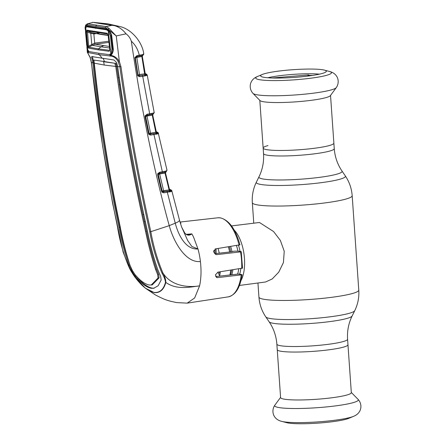 <?xml version="1.0" encoding="UTF-8"?>
<svg xmlns="http://www.w3.org/2000/svg" width="446" height="446" viewBox="0 0 446 446"><rect width="100%" height="100%" fill="white"/><g stroke="black" fill="none" stroke-linecap="round" stroke-linejoin="round"><path stroke-width="0.67" d="M267.99 145.586A35.446 4.192 -4 0 0 263.146 148.078A35.446 4.192 -4 0 0 315.177 148.167A35.446 4.192 -4 0 0 333.87 143.133A35.446 4.192 176 0 1 315.177 148.167A35.446 4.192 176 0 1 263.146 148.078L263.536 153.602A35.446 4.192 -4 0 0 315.562 153.686A35.446 4.192 -4 0 0 334.255 148.657L330.536 95.422M329.271 349.759A35.446 4.192 176 0 1 277.245 349.67A35.446 4.192 -4 0 0 329.271 349.759A35.446 4.192 -4 0 0 347.969 344.725A35.446 4.192 176 0 1 329.271 349.759M220.224 272.255A30.027 13.832 82.5 0 1 220.051 271.82M216.193 253.49A30.027 13.832 82.5 0 1 216.098 248.796M239.418 285.451L265.61 281.983L272.222 278.951L278.761 272.144L283.433 262.555L284.236 251.254L280.356 240.4L273.571 231.535L259.444 222.493L231.53 225.916M234.161 230.041A30.027 13.832 82.5 0 1 240.885 280.79M228.38 246.872A30.027 13.832 82.5 0 1 229.651 252.012M230.666 270.176A30.027 13.832 82.5 0 1 229.919 274.981M219.599 276.124A30.027 13.832 -97.5 0 0 220.274 271.781M219.237 253.155A30.027 13.832 -97.5 0 0 218.083 248.483M347.579 339.205A35.446 4.192 -4 0 1 328.886 344.234A35.446 4.192 -4 0 1 276.86 344.15L280.595 397.592A35.446 4.192 -4 0 0 332.621 397.676A35.446 4.192 -4 0 0 351.32 392.647L347.579 339.205C347.06 330.999 348.577 323.255 352.134 315.98L354.737 310.689C357.904 304.194 359.253 297.337 358.779 290.117L352.178 195.705C351.643 188.491 349.352 181.89 345.31 175.897A44.678 5.285 -4 0 1 321.873 182.592A44.678 5.285 -4 0 1 276.804 185.486A44.678 5.285 -4 0 1 256.378 182.113C253.211 188.613 251.862 195.471 252.336 202.685A50.047 5.921 -4 0 0 325.786 202.807A50.047 5.921 -4 0 0 352.178 195.705M281.822 421.392L286.7 422.685A32.926 3.897 -4 0 0 333.123 421.621A32.926 3.897 -4 0 0 348.766 418.342L353.416 416.386C361.901 413.191 362.771 404.427 358.082 399.371A41.935 4.962 -4 0 1 336.206 405.804A41.935 4.962 -4 0 1 293.357 408.514A41.935 4.962 -4 0 1 274.831 405.191C270.895 410.855 272.974 419.407 281.822 421.392A37.977 4.493 -4 0 0 335.37 420.16A37.977 4.493 -4 0 0 353.416 416.386M336.284 87.611L330.375 95.645A35.446 4.192 176 0 1 311.821 100.244A35.446 4.192 176 0 1 260.001 100.567L253.033 93.431A41.935 4.962 176 0 0 314.341 93.052A41.935 4.962 176 0 0 336.284 87.611C340.22 81.953 338.14 73.395 329.293 71.416A37.977 4.493 176 0 1 311.453 78.122A37.977 4.493 176 0 1 269.116 80.509A37.977 4.493 176 0 1 257.699 76.422C249.214 79.617 248.35 88.375 253.033 93.431M308.95 75.937A32.926 3.897 176 0 1 260.67 76.026A32.926 3.897 176 0 1 262.348 74.46A32.926 3.897 176 0 1 277.992 71.187A32.926 3.897 176 0 1 324.415 70.122A32.926 3.897 176 0 1 326.294 71.438A32.926 3.897 176 0 1 308.95 75.937M267.84 77.771A31.276 3.702 176 0 1 279.079 75.787A31.276 3.702 176 0 1 319.442 74.164M309.513 75.396L308.465 74.934L307.913 75.413A33.417 3.953 176 0 1 310.249 75.391L312.718 75.402M307.835 75.396L308.175 74.978L272.121 78M308.309 75L308.794 75.402M148.942 133.426L155.805 132.25L152.259 115.146L152.722 115.051L152.259 115.146A1.004 0.53 80.5 0 1 152.487 114.237L150.926 114.477A1.004 0.708 -102.2 0 0 151.428 113.457L153.586 113.028A1.004 0.886 42.2 0 1 153.413 113.83L153.413 113.83A1.004 0.886 42.2 0 1 153.184 114.003L152.727 115.057L156.457 132.601A1.004 0.992 -36.4 0 1 156.29 132.233M153.184 114.003L152.487 114.237A1.004 0.864 -83 0 0 153.045 113.212M152.259 115.146L147.007 116.021A1.004 0.535 80.5 0 1 147.219 115.135M151.055 133.923L155.52 133.365L151.055 133.923A1.004 0.53 82.9 0 1 150.464 132.914L147.007 116.021L145.513 116.59M149.215 114.789A1.004 0.535 -99.5 0 0 149.299 114.784L150.926 114.477A1.004 0.708 -102.2 0 1 150.798 114.488L145.853 115.586M146.734 115.202A1.004 0.535 -99.5 0 0 146.812 115.202L145.558 116.055L145.524 116.607L148.953 133.443L150.135 134.09A1.004 0.53 82.9 0 1 150.726 135.099L148.936 134.53L148.512 133.666L145.084 116.819L145.145 115.765L147.191 114.226L151.428 113.457M145.145 115.765L145.558 116.055L149.159 133.867A1.004 0.992 -27.2 0 1 149.042 133.694L148.512 133.666M156.317 132.339L157.243 132.908L157.505 132.495L156.189 131.76M156.34 134.291A1.004 0.764 79.4 0 0 155.52 133.365L157.243 132.908A1.004 0.953 66.1 0 1 158.241 133.744L150.726 135.099M158.525 133.265L158.241 133.744M156.697 132.429A1.004 0.987 -55.2 0 1 156.334 132.39M157.89 133.845A1.004 0.92 85.3 0 0 157.12 132.997A1.004 0.992 -36.4 0 1 156.457 132.601L156.072 132.261M153 114.143A1.004 0.992 -36.5 0 0 152.722 115.051L156.284 132.222L155.805 132.25L156.284 132.222M157.053 134.084A1.004 0.831 67.9 0 0 156.278 133.22A1.004 0.53 82.9 0 1 155.805 132.25M153.396 133.689A1.004 0.53 82.9 0 1 153.987 134.692L162.355 171.782L166.352 170.974L166.915 170.071M149.159 133.867A1.004 0.396 138.8 0 1 148.936 134.53M139.765 76.706L137.792 75.892A1.004 0.334 -31.3 0 0 138.104 75.352L139.163 75.692A1.004 0.541 -97.2 0 1 139.765 76.706L142.714 76.333A1.004 0.541 -97.2 0 0 142.118 75.318L145.073 74.822A1.004 0.842 64.2 0 1 145.836 75.692L142.714 76.333L149.672 113.808A1.004 0.535 -99.5 0 1 149.299 114.784L146.812 115.202A1.004 0.535 -99.5 0 0 147.191 114.226M153.586 113.028L154.199 112.331A1.004 0.992 9.6 0 1 154.205 112.687L147.23 75.073L146.678 74.27L145.017 73.462M157.505 132.495A1.004 0.987 -52 0 1 158.174 132.702L166.994 170.205L166.174 171.805A1.004 0.886 -137.1 0 0 166.352 170.974M165.962 171.966A1.004 0.886 -137.1 0 0 166.174 171.805L164.306 172.307M169.608 189.957L169.686 190.174A1.004 0.992 152.4 0 1 169.608 189.957L165.516 173.048A1.004 0.992 -28.6 0 1 165.795 172.095M165.031 173.098L159.64 173.99L163.61 190.62L169.101 189.94L165.031 173.098L165.516 173.042L165.031 173.098A1.004 0.524 80.6 0 1 165.254 172.195A1.004 0.859 -83 0 0 165.806 171.158M158.113 174.592L159.64 173.99A1.004 0.524 80.6 0 1 159.841 173.109M164.161 171.409A1.004 0.702 -102.1 0 1 163.671 172.435L163.671 172.435A1.004 0.702 -102.1 0 1 163.543 172.446L159.339 173.182L158.179 173.957L157.8 173.561L159.785 172.206L162.355 171.782A1.004 0.524 -99.4 0 1 161.987 172.753L159.417 173.176A1.004 0.524 -99.4 0 0 159.785 172.206M162.065 191.167L163.61 190.62A1.004 0.53 -97.1 0 0 164.195 191.635L163.281 191.802A1.004 0.53 82.9 0 1 163.866 192.817L162.143 192.349L161.636 191.451L157.678 174.865L157.8 173.561M158.179 173.957L162.076 191.189L161.636 191.451M162.088 191.234A1.004 0.992 163.1 0 0 162.327 191.629L169.586 190.927A1.004 0.53 -97.1 0 1 169.101 189.94L169.608 189.951L165.516 173.042L165.89 172.05M169.625 190.018A1.004 0.987 129.2 0 0 170.116 190.107L170.584 190.626L170.985 190.191L169.435 189.255M169.619 190.002L170.116 190.107M169.686 190.174A1.004 0.992 152.4 0 0 169.692 190.174A1.004 0.992 152.4 0 0 170.467 190.698L170.584 190.626A1.004 0.942 68.7 0 1 171.571 191.451L163.866 192.817M170.361 191.791A1.004 0.814 70.1 0 0 169.586 190.927L170.467 190.698A1.004 0.914 83.3 0 1 171.258 191.54M169.681 191.981A1.004 0.753 79.6 0 0 168.872 191.055L164.195 191.635M166.771 191.367A1.004 0.53 82.9 0 1 167.356 192.388L175.245 223.19C178.4 235.315 185.848 249.905 197.974 248.957L191.88 246.51L187.649 240.472L181.539 226.808L179.487 220.162A10.007 2.13 -15 0 1 175.245 223.19L169.24 225.643C173.544 241.699 185.614 263.185 200.416 261.518A40.703 18.749 82.5 0 0 197.974 248.957L193.492 236.932L191.858 233.877C189.338 235.811 186.974 235.533 184.755 233.041L181.639 227.075L184.739 232.979A1.004 0.284 145.6 0 1 184.755 233.041M159.339 173.182A1.004 0.524 -99.4 0 0 159.417 173.176L158.191 173.94L158.124 174.62L162.327 191.629A1.004 0.424 134.2 0 1 162.143 192.349M158.124 174.62L157.678 174.865M161.909 172.753A1.004 0.524 -99.4 0 0 161.987 172.753L164.306 172.312M172 190.927L171.571 191.451M180.301 223.061L181.02 223.072L180.34 223.156M186.138 234.373L191.858 233.877L188.028 234.73C187.292 235.187 186.199 234.607 184.739 232.979M85.392 30.06L85.18 28.472L85.576 25.818L87.399 24.937L105.429 27.708L108.094 29.274L108.969 28.343L116.111 35.842L108.094 29.274L108.133 29.676C109.828 31.008 111.021 33.004 111.706 35.658L111.255 35.557L111.706 35.658L113.29 49.177L112.832 49.043L113.29 49.177C113.212 51.898 112.464 53.86 111.06 55.064L111.115 55.482C114.276 55.878 117.03 57.902 119.366 61.559L120.966 66.716C128.872 122.399 138.834 177.452 150.848 231.87C153.452 246.37 157.471 260.074 162.907 272.98C164.842 276.492 165.817 279.648 165.828 282.441C163.821 289.716 159.952 293.111 154.221 292.615L145.329 288.149L155.331 294.901C163.894 299.272 166.297 300.498 176.772 302.594L187.192 303.135L194.662 297.956L199.585 285.869C201.157 278.521 201.436 270.404 200.416 261.518M242.356 268.124L217.932 272.144L215.385 274.942L216.957 277.624L217.514 277.629L241.219 274.875L241.804 274.58L238.32 274.045L215.58 276.576M239.725 244.837L215.507 248.89L213.679 251.739L216.12 254.61L216.706 254.621L240.556 251.89L241.202 251.6L237.963 251.104L234.273 251.17L231.179 251.845L214.509 253.674M241.219 274.875A39.889 18.375 -97.5 0 1 228.201 296.88C235.633 295.04 240.243 287.637 242.039 274.669L241.804 274.58M242.563 268.213L241.202 251.6M138.132 75.402L138.104 75.352A1.004 0.334 -31.3 0 0 138.098 75.346L137.959 74.973L139.453 74.51L144.615 73.863A1.004 0.541 82.8 0 0 145.073 74.822L146.082 74.12L145.039 73.579M145.134 74.008L145.976 74.499A1.004 0.97 61.3 0 1 146.996 75.357L145.836 75.692M147.113 74.928L146.996 75.357M137.792 75.892L134.882 57.612L136.978 55.622L142.653 54.624A1.004 0.875 97.6 0 1 142.09 55.639L142.77 55.399L142.307 56.413L145.346 74.337A1.004 0.992 -45.3 0 0 145.859 74.599A1.004 0.931 89.3 0 1 146.589 75.469M142.653 54.624L143.746 53.788A1.004 0.992 18 0 1 143.712 54.278L143.751 53.704C142.096 41.261 130.711 28.734 119.784 26.531L114.483 25.656C118.909 26.894 122.761 29.62 126.04 33.829C128.543 35.68 130.299 38.139 131.319 41.199C135.311 44.778 137.959 49.456 139.263 55.237A1.004 0.535 80.5 0 1 138.879 56.202A1.004 0.535 80.5 0 1 138.801 56.202L135.662 56.971M143.188 54.434A1.004 0.886 40.7 0 1 143.021 55.204L143.712 54.278M142.692 55.499L143.021 55.204M141.103 54.858A1.004 0.719 77.5 0 1 140.596 55.873L140.596 55.873A1.004 0.719 77.5 0 1 140.462 55.884L138.801 56.202M144.615 73.863L145.073 73.802L144.615 73.863L141.856 56.536L142.296 56.402L141.856 56.536A1.004 0.541 80.4 0 1 142.09 55.639L136.599 56.586A1.004 0.535 80.5 0 1 136.521 56.586M141.856 56.536L136.805 57.383A1.004 0.535 80.5 0 1 137.017 56.514M144.995 75.948A1.004 0.769 79.3 0 0 144.175 75.006L140.055 75.525A1.004 0.541 82.8 0 1 139.453 74.51L136.805 57.383L135.333 57.924L137.976 75L135.333 57.679L134.893 58.103M136.978 55.622A1.004 0.535 80.5 0 1 136.599 56.586L135.333 57.679L134.882 57.612M93.85 22.412L107.932 23.85L102.251 23.911L114.483 25.656M107.932 23.85L119.784 26.531M102.251 23.911L92.617 22.3M162.043 273.247L162.907 272.98C171.231 286.12 187.956 287.731 199.585 285.869C190.587 286.889 177.134 290.418 165.828 282.441L165.505 282.285C165.154 279.575 164 276.565 162.043 273.247C156.496 260.297 152.42 246.549 149.811 231.998C137.792 177.575 127.807 122.516 119.857 66.828L118.341 61.961L119.366 61.559L116.25 35.942L126.04 33.829M131.319 41.199C141.326 109.114 153.97 170.595 169.24 225.643L149.811 231.998M92.891 62.83C98.895 118.251 107.603 173.093 119.015 227.354C121.334 240.322 124.635 252.91 128.911 265.125L132.406 272.11L135.071 276.029C140.785 283.149 146.16 287.23 151.2 288.283L153.68 288.3L158.191 285.708L161.151 280.032L160.671 276.448L157.745 269.546C153.541 257.348 150.146 244.743 147.559 231.73C135.433 177.363 125.471 122.332 117.672 66.632L116.635 62.618L114.037 60.004L91.898 56.609C91.402 56.631 91.424 57.372 91.982 58.833L92.891 62.83L91.385 62.457C97.496 117.867 106.215 172.725 117.532 227.042C119.79 241.542 123.771 255.274 129.485 268.247L135.389 277.663C141.895 286.215 148.117 291.143 154.06 292.448C159.74 292.95 163.554 289.565 165.505 282.285M135.417 277.707L145.329 288.149L139.743 282.836M129.485 268.247L129.68 267.879L129.485 268.247M154.182 288.205L152.214 288.127C147.186 287.079 141.806 282.998 136.086 275.879L135.383 274.97M128.911 265.125L129.87 264.996C125.538 252.804 122.221 240.216 119.918 227.237L116.378 210.3C107.926 167.568 101.097 124.484 95.896 81.061L93.777 62.657L92.913 58.71C92.394 57.255 92.389 56.514 92.896 56.491M118.223 217.576L117.833 217.481M104.213 65.032A16.68 14.673 98.7 0 0 103.517 61.704L114.767 63.265L115.743 66.448L104.213 65.032L94.29 63.159C100.183 118.575 108.874 173.394 120.37 227.599C122.761 240.478 125.978 253.06 130.02 265.337L132.495 270.711L134.898 274.401C139.972 280.551 144.733 284.085 149.187 285.005L152.197 284.944L159.088 277.847L158.085 277.958L151.183 285.055M158.085 277.958L157.65 274.574L158.637 274.446L159.088 277.847M115.743 66.448C123.431 122.148 133.376 177.151 145.586 231.468C148.245 244.391 151.556 256.985 155.526 269.256L157.65 274.574M93.855 60.059L104.42 61.565L93.855 60.059L94.29 63.159M103.21 58.532A17.684 15.554 98.7 0 1 104.42 61.565L114.767 63.265M115.252 64.051L116.122 63.784L116.629 66.281L124.657 119.35L130.277 151.551C134.536 174.737 138.7 195.705 142.781 214.448L146.494 231.351C149.137 244.285 152.465 256.879 156.485 269.133L158.637 274.446M115.586 63.12L116.122 63.784M143.807 214.571L142.781 214.448M119.249 84.751L120.286 84.857M119.238 77.665L118.207 77.543M115.737 66.398L117.638 66.376M96.325 81.166L95.896 81.061M95.048 73.924L95.489 74.014M94.245 62.769L92.885 62.774M145.374 221.762L144.359 221.656L145.307 221.478M117.672 66.632L120.966 66.716M118.341 61.961C116.462 58.571 114.154 56.625 111.416 56.118L99.14 54.674L88.275 52.567C87.578 52.544 88.224 54.234 90.209 57.64L91.369 62.328M135.417 277.702C134.781 276.999 131.514 272.171 129.457 268.219L123.146 252.168L112.615 203.32L102.591 145.959L91.307 62.401L90.12 57.551C88.665 54.195 86.808 51.781 87.338 52.059L88.302 51.998A1.004 0.808 -43.1 0 1 88.665 51.262M88.514 50.682L87.907 51.507L88.302 51.998A1.004 0.92 -78.7 0 0 88.637 52.639A1.004 0.741 -65.4 0 1 88.693 51.284M88.275 52.567L87.015 48.597L86.92 47.02M87.215 26.531L86.307 26.955L85.615 26.219L86.686 25.751L87.215 26.531L96.459 28.148L95.957 27.373L106.549 28.8L108.133 29.676L108.417 30.345L107.018 29.57L106.549 28.8M86.686 25.751L95.957 27.373M107.018 29.57L96.459 28.148M108.205 30.161L107.648 29.787M87.399 24.937A1.004 0.909 -78.2 0 1 88.141 23.828L106.115 26.587L108.969 28.343M86.05 24.825L85.091 27.54L85.665 25.115L87.293 23.861L92.774 22.456M85.091 27.54L85.398 30.205M111.729 25.366L106.115 26.587A1.004 0.847 -83.7 0 0 105.429 27.708M109.844 54.546L111.182 54.189C111.846 53.765 113.156 50.236 112.682 49.121L111.104 35.635C111.338 34.543 109.259 31.036 108.283 30.256M111.21 54.167L110.614 55.421A1.004 0.836 96.8 0 0 110.915 56.062A1.004 0.948 64.4 0 1 110.814 54.484A1.004 0.831 57.7 0 0 110.614 55.421L111.115 55.482L111.416 56.118M99.034 53.28A1.004 0.881 98.9 0 0 99.14 54.674A16.68 14.673 98.7 0 1 102.067 58.354M112.002 52.929L110.028 54.563L109.978 56.151M140.055 75.525L142.118 75.318M138.098 75.346A1.004 0.992 -38.1 0 1 137.976 75.028M142.575 55.555A1.004 0.987 -45.5 0 0 142.296 56.402L145.073 73.802A1.004 0.992 -45.3 0 0 145.346 74.337L145.346 74.337M137.535 75.19L137.976 75.012M109.421 46.495L95.227 44.199A1.004 0.463 82.5 0 1 94.691 43.134A1.004 0.463 82.5 0 1 94.686 43.106L88.609 46.178L87.723 46.161L86.435 31.766L86.953 30.166L107.179 33.272A1.004 0.842 97.3 0 0 107.653 34.041L87.466 30.941A1.004 0.914 -79.4 0 1 86.953 30.166M109.593 48.001L100.997 46.813L98.482 48.876L109.526 50.337L109.777 49.528L109.17 51.296A1.004 0.842 -84 0 1 109.526 50.337L109.794 49.974M96.358 31.817L96.854 32.591L99.798 34.052L91.123 32.541L87.466 30.941L88.609 46.178L89.01 47.192L92.233 45.275L100.997 46.813L103.584 45.665M86.435 31.766L90.772 33.299L91.748 44.31L92.233 45.275L95.204 44.204A1.004 0.457 82.5 0 1 94.663 43.111M108.116 35.195L99.798 34.052L101.164 34.481L91.135 32.547L90.772 33.299L93.872 33.941A1.004 0.463 82.5 0 1 93.978 33.26M108.807 41.238L94.686 43.106L93.872 33.941L96.085 33.645M93.805 33.946A1.004 0.452 82.6 0 1 93.911 33.249M91.135 32.547L90.755 33.294M96.587 28.17L95.416 28.327M111.087 35.518L110.357 35.686L111.929 49.177L112.665 49.004M85.744 27.546L85.52 31.872L86.73 45.308L87.784 50.158L85.744 27.546L86.842 26.81L106.577 29.843L108.255 31.003L110.887 53.704L111.929 49.177M87.784 50.158L89.167 51.552L98.454 53.186L109.264 54.635L110.887 53.704M108.255 31.003L110.357 35.686M108.919 30.947L106.577 29.843M109.17 51.296L98.103 49.829L98.482 48.876L89.01 47.192A1.004 0.914 102.3 0 0 88.615 48.14L87.723 46.161M98.103 49.829L88.615 48.14M107.179 33.272L108.105 35.078L107.82 34.152M108.105 35.078L109.777 49.528M108.261 35.117L109.939 49.567M92.227 45.28L91.737 44.316M276.86 344.15C276.236 335.95 273.654 328.496 269.122 321.783A41.707 4.934 -4 0 0 330.207 321.549A41.707 4.934 -4 0 0 352.134 315.98M269.122 321.783L265.805 316.911A44.678 5.285 -4 0 0 331.25 316.66A44.678 5.285 -4 0 0 354.737 310.689M265.805 316.911C261.763 310.918 259.477 304.311 258.936 297.103A50.047 5.921 -4 0 0 332.387 297.22A50.047 5.921 -4 0 0 358.779 290.117M256.378 182.113L258.987 176.828A41.707 4.934 -4 0 0 278.053 179.972A41.707 4.934 -4 0 0 320.122 177.274A41.707 4.934 -4 0 0 341.993 171.019C337.46 164.312 334.885 156.853 334.255 148.657M229.383 246.716A27.474 12.655 82.5 0 1 230.727 251.895M231.585 270.036A27.474 12.655 82.5 0 1 230.643 274.898M230.649 246.515A26.688 12.298 82.5 0 1 231.976 251.494M232.834 269.841A26.688 12.298 82.5 0 1 231.809 274.769M219.688 275.706A26.688 12.298 82.5 0 1 217.91 272.149M213.773 252.258A26.688 12.298 82.5 0 1 213.768 250.568M236.48 245.607A26.688 12.298 82.5 0 1 237.93 251.104M238.727 268.932A26.688 12.298 82.5 0 1 237.64 274.123M238.504 245.289A27.474 12.655 82.5 0 1 240.071 251.427M240.807 268.609A27.474 12.655 82.5 0 1 239.675 274.251M220.006 273.866A27.474 12.655 82.5 0 1 219.142 271.96M215.128 253.601A27.474 12.655 82.5 0 1 215.078 249.002M157.042 132.183A1.004 0.981 -59.4 0 1 157.605 132.317L156.161 131.637M158.174 132.702L157.605 132.317M145.524 116.612L145.084 116.819M170.556 189.851A1.004 0.987 -55.9 0 1 171.169 190.013L169.408 189.137M170.985 190.191A1.004 0.987 -46.4 0 1 171.727 190.459L171.169 190.013M239.14 245.189A39.889 18.375 -97.5 0 0 220.04 217.854A39.889 18.375 -97.5 0 0 217.732 217.804L220.38 217.86C229.11 220.129 235.633 229.149 239.954 244.926M180.234 222.805L181.02 223.072M241.715 268.47A39.889 18.375 -97.5 0 0 240.556 251.89M216.706 254.621L215.552 254.443M217.514 277.629L216.449 277.468M146.082 74.12A1.004 0.981 -57.3 0 1 146.678 74.27M133.215 271.999L132.406 272.11M135.071 276.029L136.086 275.879M146.494 231.351L145.586 231.468M156.485 269.133L155.526 269.256M119.918 227.237L119.015 227.354M92.913 58.71L91.982 58.833M152.214 288.127L151.2 288.283M90.209 57.64L90.41 57.116L90.209 57.64M95.879 26.453A1.004 0.881 -81.3 0 1 96.598 25.344M101.164 34.481L108.149 35.463M95.227 44.199L108.936 42.387M258.936 297.103L257.95 282.998M253.752 222.972L252.336 202.685M258.987 176.828C262.538 169.547 264.054 161.809 263.536 153.602M341.993 171.019L345.31 175.897M351.303 392.435L358.082 399.371M280.579 397.38L274.831 405.191M259.812 100.367L263.146 148.078M262.348 74.46L257.699 76.422M324.415 70.122L329.293 71.416M308.175 74.978L308.465 74.934M154.205 112.687L153.106 114.092M179.487 220.162L171.727 190.459M228.201 296.88L187.192 303.135M217.732 217.804L180.011 222.047M86.903 46.902L87.338 52.059M112.102 52.712L110.485 54.156"/></g></svg>
